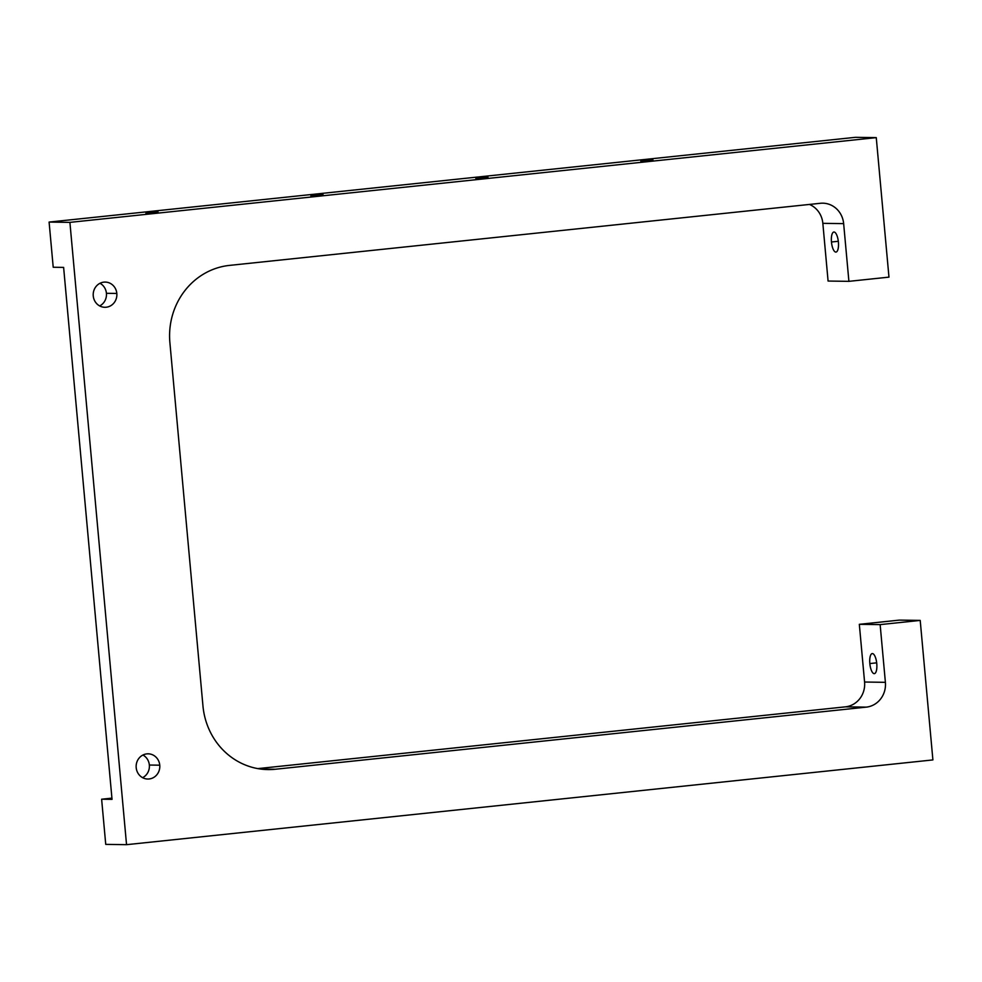 <?xml version="1.0" encoding="UTF-8"?>
<svg xmlns="http://www.w3.org/2000/svg" width="982" height="982" viewBox="0 0 982 982"><rect width="100%" height="100%" fill="white"/><g stroke="black" fill="none" stroke-linecap="round" stroke-linejoin="round"><path stroke-width="1.47" d="M149.35 765.039A12.606 11.833 90.8 0 0 142.93 755.023A12.606 11.833 -89.2 0 1 149.35 765.039L159.759 765.187L149.35 765.039A12.606 11.833 -89.2 0 1 142.611 777.67A12.606 11.833 90.8 0 0 149.35 765.039M136.191 767.666A12.606 11.833 -89.2 0 1 148.159 753.82A12.606 11.833 -89.2 0 1 159.759 765.187A12.606 11.833 -89.2 0 1 147.791 779.033A12.606 11.833 -89.2 0 1 136.191 767.666A12.606 11.833 90.8 0 0 149.117 778.972A12.606 11.833 90.8 0 0 159.759 765.187A12.606 11.833 90.8 0 0 146.834 753.881A12.606 11.833 90.8 0 0 136.191 767.666M63.621 267.399L112.034 799.36L63.621 267.399L53.212 267.251L49.1 222.079L855.457 137.32L876.263 137.627L69.906 222.374L49.1 222.079L69.906 222.374L126.543 844.68L105.737 844.373L101.625 799.213L112.034 799.36L101.625 799.213L105.737 844.373L126.543 844.68L69.906 222.374L876.263 137.627L888.968 277.133L848.902 281.343L888.968 277.133L876.263 137.627L855.457 137.32L49.1 222.079L53.212 267.251L63.621 267.399M100.004 283.282A12.606 11.833 -89.2 0 1 106.424 293.299A12.606 11.833 -89.2 0 1 99.673 305.93A12.606 11.833 90.8 0 0 106.424 293.299A12.606 11.833 90.8 0 0 100.004 283.282M116.821 293.446L106.424 293.299L116.821 293.446A12.606 11.833 -89.2 0 1 104.865 307.292A12.606 11.833 -89.2 0 1 93.253 295.926A12.606 11.833 -89.2 0 1 105.221 282.079A12.606 11.833 -89.2 0 1 116.821 293.446A12.606 11.833 90.8 0 0 103.896 282.141A12.606 11.833 90.8 0 0 93.253 295.926A12.606 11.833 90.8 0 0 106.179 307.231A12.606 11.833 90.8 0 0 116.821 293.446M828.084 281.048L848.902 281.343L828.084 281.048L822.842 223.331L843.648 223.638L848.902 281.343L843.648 223.638L822.842 223.331A22.696 21.309 90.8 0 0 809.426 204.428A22.696 21.309 -89.2 0 1 822.842 223.331L828.084 281.048M831.459 242.002A10.09 3.449 -96 0 0 835.842 252.092A10.09 3.449 -96 0 0 838.395 242.1A10.09 3.449 -96 0 0 834.025 232.022A10.09 3.449 -96 0 0 831.459 242.002A10.09 3.449 84 0 1 833.878 232.022A10.09 3.449 84 0 1 838.395 242.1A10.09 3.449 84 0 1 835.989 252.079A10.09 3.449 84 0 1 831.459 242.002L838.309 241.29L831.459 242.002M820.387 203.286A22.696 21.309 -89.2 0 1 822.769 203.176A22.696 21.309 -89.2 0 1 843.648 223.638A22.696 21.309 90.8 0 0 820.387 203.286L229.481 265.398L820.387 203.286M169.886 342.583A70.606 66.297 -89.2 0 1 229.481 265.398A70.606 66.297 90.8 0 0 169.886 342.583L202.955 705.923L169.886 342.583M275.341 769.25A70.606 66.297 -89.2 0 1 267.926 769.581A70.606 66.297 -89.2 0 1 202.955 705.923A70.606 66.297 90.8 0 0 275.341 769.25L260.537 769.041L275.341 769.25L866.234 707.138L275.341 769.25M845.428 706.844L866.234 707.138L845.428 706.844A22.696 21.309 90.8 0 0 864.577 682.024L885.396 682.33A22.696 21.309 -89.2 0 1 866.234 707.138A22.696 21.309 90.8 0 0 885.396 682.33L864.577 682.024L859.324 624.319L880.142 624.613L885.396 682.33L880.142 624.613L859.324 624.319L899.389 620.108L920.208 620.403L880.142 624.613L920.208 620.403L932.9 759.921L126.543 844.68L932.9 759.921L920.208 620.403L899.389 620.108L859.324 624.319L864.577 682.024A22.696 21.309 -89.2 0 1 845.428 706.844L257.8 768.611L845.428 706.844M869.831 663.562A10.09 3.449 -96 0 0 874.213 673.652A10.09 3.449 -96 0 0 876.766 663.66A10.09 3.449 -96 0 0 872.384 653.57A10.09 3.449 -96 0 0 869.831 663.562L876.681 662.838L869.831 663.562A10.09 3.449 84 0 1 872.237 653.582A10.09 3.449 84 0 1 876.766 663.66A10.09 3.449 84 0 1 874.348 673.64A10.09 3.449 84 0 1 869.831 663.562M640.804 161.134L652.969 159.943L640.804 161.134M475.828 178.466L488.005 177.276L475.828 178.466M310.864 195.811L323.029 194.62L310.864 195.811M145.901 213.155L158.065 211.965L145.901 213.155M111.911 798.133L101.625 799.213L111.911 798.133"/></g></svg>
